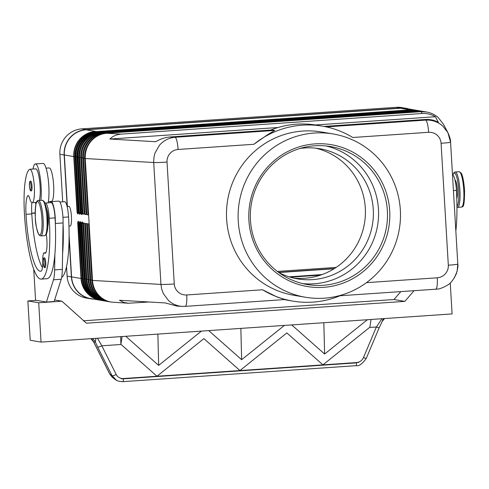 <?xml version="1.0" encoding="UTF-8"?>
<svg xmlns="http://www.w3.org/2000/svg" width="489" height="489" viewBox="0 0 489 489"><rect width="100%" height="100%" fill="white"/><g stroke="black" fill="none" stroke-linecap="round" stroke-linejoin="round"><path stroke-width="0.73" d="M299.928 148.491A66.015 64.689 -80.4 0 1 304.745 147.971A66.015 64.689 -80.4 0 1 319.714 148.723A66.015 64.689 -80.4 0 1 373.266 209.371A66.015 64.689 -80.4 0 1 312.569 279.629A66.015 64.689 -80.4 0 1 297.599 278.883A66.015 64.689 -80.4 0 1 278.846 272.562M186.725 294.965A11.828 2.298 86.1 0 1 186.541 303.192A11.828 2.298 86.1 0 1 185.209 306.371L284.836 299.543L277.074 296.988L262.569 289.769L186.725 294.965C183.473 295.136 180.612 294.158 178.155 292.037C175.808 289.867 174.512 287.177 174.267 283.975L167.024 162.073C166.883 158.858 167.855 156.015 169.927 153.546C172.116 151.107 174.836 149.744 178.082 149.469A11.828 2.298 -93.9 0 0 176.908 141.015A11.828 2.298 -93.9 0 0 175.056 137.281C168.821 137.837 163.595 140.532 159.377 145.361L155.013 153.026L154.011 156.92L153.668 161.725L160.942 284.427L92.5 280.429C92.983 286.896 95.538 292.294 100.153 296.627C103.399 299.537 107.14 301.365 111.382 302.116L128.338 303.241L123.509 302.336L119.469 300.264L165.319 302.942L176.963 306.083L182.752 306.414M149.114 301.994L128.338 303.241M174.267 283.975A11.828 0.544 176.6 0 1 166.284 284.39A11.828 0.544 176.6 0 1 160.942 284.427L161.7 289.176L163.369 293.657L168.601 300.625C172.519 304.109 177.061 306.035 182.226 306.389L185.203 306.371A11.828 2.298 86.1 0 1 185.184 306.377M82.207 212.849L81.278 212.88L82.201 213.681A0.789 0.77 99.6 0 0 81.474 214.524L81.889 214.592A0.789 0.77 -80.4 0 1 82.183 213.925M80.269 212.519L79.34 212.55L80.263 213.351A0.789 0.77 99.6 0 0 79.536 214.194L79.951 214.261A0.789 0.77 -80.4 0 1 80.245 213.595M78.332 212.189L77.403 212.22L78.326 213.021A0.789 0.77 99.6 0 0 77.598 213.864L78.014 213.931A0.789 0.77 -80.4 0 1 78.307 213.265M80.709 222.324A0.789 0.77 -80.4 0 1 80.398 221.737L80.93 223.387L84.218 279.017C85.667 290.814 92.073 298.064 103.423 300.766A23.661 23.185 -80.4 0 1 84.23 279.023L85.214 279.14L81.907 223.497L82.635 222.733M82.647 222.654A0.789 0.77 -80.4 0 1 82.335 222.067L81.92 222A0.789 0.77 99.6 0 0 82.568 222.721M80.398 221.737L79.982 221.67L79.634 223.167L82.941 278.809L83.277 278.809L79.97 223.167L80.697 222.403M79.982 221.67A0.789 0.77 99.6 0 0 80.624 222.391A0.789 0.77 99.6 0 0 80.63 222.397L80.746 222.416M78.772 221.994A0.789 0.77 -80.4 0 1 78.46 221.407L78.044 221.34A0.789 0.77 99.6 0 0 78.686 222.061A0.789 0.77 99.6 0 0 78.692 222.067L78.808 222.085M78.044 221.34L77.696 222.837L81.003 278.479L81.339 278.479L78.032 222.837L78.76 222.073M425.265 119.487L425.595 120.111C432.062 119.799 437.753 121.743 442.667 125.948L447.857 132.531L443.407 124.151L438.223 117.562C434.868 114.634 430.992 112.782 426.61 112.005L421.151 111.724L422.099 113.509C426.818 113.228 431.255 114.298 435.424 116.73L438.401 122.348C434.36 120.147 429.984 119.194 425.265 119.487L324.005 126.425M435.644 289.201A11.828 2.298 -93.9 0 0 435.742 289.207C438.847 289.311 442.771 287.942 447.514 285.105C450.497 283.632 453.444 279.849 456.347 273.736C457.777 268.516 458.26 265.301 457.808 264.097A11.828 0.544 176.6 0 1 457.808 264.097A11.828 0.544 176.6 0 1 455.222 264.592A11.828 0.544 176.6 0 1 448.321 265.197C448.462 268.406 447.496 271.248 445.418 273.718C443.23 276.163 440.516 277.52 437.264 277.795L366.475 282.648M339.922 295.772L435.748 289.207A11.828 2.298 -93.9 0 0 437.08 286.022A11.828 2.298 -93.9 0 0 437.264 277.795M326.389 126.908L425.595 120.111A11.828 2.298 86.1 0 1 427.447 123.845A11.828 2.298 86.1 0 1 428.621 132.299C431.879 132.134 434.733 133.112 437.19 135.233C439.544 137.397 440.84 140.086 441.078 143.289L448.321 265.197M428.621 132.299L352.777 137.501A88.729 86.944 99.6 0 0 322.532 126.162A88.729 86.944 99.6 0 0 302.416 125.153A88.729 86.944 99.6 0 0 253.925 144.273L267.44 134.811L274.726 130.447L272.012 129.988L169.964 136.981C165.233 137.336 160.496 138.919 155.74 141.718L109.891 139.041C112.727 136.125 116.498 134.493 121.199 134.133L422.099 113.509M322.532 126.162L316.719 125.172A88.729 86.944 99.6 0 0 296.603 124.169A88.729 86.944 99.6 0 0 270.668 130.08M262.569 289.769A88.729 86.944 99.6 0 0 292.813 301.108A88.729 86.944 99.6 0 0 312.929 302.11A88.729 86.944 99.6 0 0 341.732 294.995M121.199 134.133L106.608 133.277C100.373 133.839 95.147 136.529 90.93 141.358C86.865 146.327 84.976 152.048 85.257 158.528L153.705 162.525A11.828 0.544 176.6 0 0 159.041 162.489A11.828 0.544 176.6 0 0 167.024 162.073M456.812 198.748A9.859 1.913 -93.9 0 0 457.38 190.068A9.859 1.913 -93.9 0 0 454.99 179.952M455.84 231.034A63.093 12.243 -93.9 0 0 456.42 190.368A14.786 2.867 -93.9 0 0 454.629 178.613A14.786 2.867 -93.9 0 0 452.521 175.117M47.806 226.511A9.859 1.913 -93.9 0 0 48.283 218.106A9.859 1.913 -93.9 0 0 46.602 208.925M39.285 200.472A16.76 3.252 -93.9 0 0 39.719 181.56A16.76 3.252 -93.9 0 0 35.673 168.858L29.884 169.255A16.76 3.252 -93.9 0 0 29.578 169.353A46.638 9.046 -93.9 0 0 24.45 214.054A63.093 12.243 -93.9 0 0 41.168 279.109A63.093 12.243 -93.9 0 0 49.255 218.265A14.786 2.867 -93.9 0 0 47.464 206.517A14.786 2.867 -93.9 0 0 45.336 203.021A14.786 2.867 -93.9 0 0 45.043 203.124M46.339 234.408A13.802 2.677 86.1 0 1 45.129 253.302A13.802 2.677 86.1 0 1 44.542 253.027A9.859 1.913 -93.9 0 0 44.12 252.831A9.859 1.913 -93.9 0 0 42.781 260.484A13.802 2.677 86.1 0 1 40.997 271.181A55.208 10.709 86.1 0 1 40.624 271.242A55.208 10.709 86.1 0 1 26.003 214.316A19.719 3.826 86.1 0 1 27.702 195.875A9.859 1.913 86.1 0 1 28.111 195.588A9.859 1.913 86.1 0 1 29.615 198.222A16.76 3.252 -93.9 0 0 32.176 202.697A16.76 3.252 -93.9 0 0 32.482 202.599A16.76 3.252 -93.9 0 0 34.218 184.952A16.76 3.252 -93.9 0 0 29.884 169.255M33.729 269.17L35.575 300.203L46.424 302.043L53.478 279.8A19.719 3.826 -93.9 0 0 54.621 269.897L54.866 254.494A63.093 12.243 -93.9 0 0 55.355 224.164A63.093 12.243 -93.9 0 0 55.043 217.874A14.786 2.867 -93.9 0 0 53.252 206.12A14.786 2.867 -93.9 0 0 51.125 202.623L45.336 203.021M67.103 206.468L68.827 206.352A9.859 1.913 86.1 0 1 71.443 216.517A9.859 1.913 86.1 0 1 70.178 226.022L68.961 226.107M48.35 201.59L51.473 201.376A16.76 3.252 -93.9 0 0 51.779 201.279A16.76 3.252 -93.9 0 0 53.515 183.632A16.76 3.252 -93.9 0 0 49.181 167.935L46.058 168.149M61.657 277.391A63.093 12.243 -93.9 0 0 68.552 216.945A14.786 2.867 -93.9 0 0 66.761 205.197A14.786 2.867 -93.9 0 0 64.634 201.7L59.902 202.024M35.3 202.483A21.687 4.205 -93.9 0 0 35.886 204.176M40.874 200.362A21.687 4.205 -93.9 0 0 40.171 177.299A21.687 4.205 -93.9 0 0 35.532 163.956A21.687 4.205 -93.9 0 0 35.336 163.943A21.687 4.205 -93.9 0 0 33.008 169.041M35.336 163.943L43.056 163.412A21.687 4.205 86.1 0 1 43.252 163.424A21.687 4.205 86.1 0 1 48.179 178.937A21.687 4.205 86.1 0 1 48.118 202.831M31.999 186.144A4.927 0.954 86.1 0 1 31.369 190.893C31.088 189.64 30.459 193.815 29.432 185.887A4.138 0.801 86.1 0 1 30.012 181.902A4.138 0.801 86.1 0 1 31.07 186.168A4.138 0.801 86.1 0 1 30.501 190.16A4.138 0.801 86.1 0 1 29.444 185.893C29.597 180.08 29.566 182.183 30.691 181.058A4.927 0.954 86.1 0 1 30.74 181.064A4.927 0.954 86.1 0 1 31.999 186.144M45.764 262.831A4.927 0.954 86.1 0 1 45.129 267.581C44.854 266.328 44.224 270.503 43.191 262.575C43.362 256.768 43.325 258.87 44.456 257.746A4.927 0.954 86.1 0 1 44.499 257.752A4.927 0.954 86.1 0 1 45.764 262.831M381.958 318.73L376.389 326.982L363.468 357.581A3.943 0.452 -157.1 0 0 365.668 358.296A3.943 0.452 -157.1 0 0 366.298 358.303C362.367 363.883 358.938 366.34 356.004 365.68A3.943 0.764 -93.9 0 0 356.371 365.045A3.943 0.764 -93.9 0 0 356.542 362.869L123.369 378.847L121.186 378.7L123.155 378.553C120.019 378.553 117.702 377.215 116.211 374.525A3.943 1.088 153.4 0 1 113.637 375.564A3.943 1.088 153.4 0 1 112.005 375.613L116.382 380.21M113.191 378.021L109.774 374.036A3.943 1.088 153.4 0 1 109.652 373.902L93.668 342.007L95.361 342.055A9.859 9.658 99.6 0 0 92.238 338.584M116.211 374.525L101.816 345.802A3.943 1.088 153.4 0 1 99.243 346.842A3.943 1.088 153.4 0 1 97.617 346.89L112.005 375.613L109.774 374.036L93.607 341.756A9.859 9.658 -80.4 0 0 91.009 338.669M366.298 358.303L379.219 327.703A3.943 0.452 -157.1 0 1 379.219 327.703A3.943 0.452 -157.1 0 1 378.59 327.697A3.943 0.452 -157.1 0 1 376.389 326.982L369.574 327.453M123.369 378.847A3.943 0.764 86.1 0 1 123.197 381.023A3.943 0.764 86.1 0 1 122.831 381.658A3.943 0.764 86.1 0 1 122.8 381.658M121.089 344.482L101.816 345.802L97.5 338.223M315.711 148.173A66.015 64.689 -80.4 0 1 365.179 217.727A66.015 64.689 -80.4 0 1 304.61 278.278A66.015 64.689 -80.4 0 1 293.644 278.076M314.396 133.032A82.812 81.15 -80.4 0 1 333.168 133.968A82.812 81.15 -80.4 0 1 400.369 219.653A82.812 81.15 -80.4 0 1 324.207 298.186A82.812 81.15 -80.4 0 1 305.429 297.251A82.812 81.15 -80.4 0 1 238.229 211.56A82.812 81.15 -80.4 0 1 314.396 133.032M305.429 297.251L293.803 295.277A82.812 81.15 -80.4 0 1 226.603 209.585A82.812 81.15 -80.4 0 1 302.77 131.052A82.812 81.15 -80.4 0 1 321.542 131.993L333.168 133.968M323.058 285.301A69.958 68.552 -80.4 0 1 307.196 284.512A69.958 68.552 -80.4 0 1 250.429 212.122A69.958 68.552 -80.4 0 1 314.769 145.783A69.958 68.552 -80.4 0 1 330.631 146.578A69.958 68.552 -80.4 0 1 387.398 218.962A69.958 68.552 -80.4 0 1 323.058 285.301M323.559 287.336A71.926 70.483 -80.4 0 1 248.907 220.435A71.926 70.483 -80.4 0 1 315.038 143.882A71.926 70.483 -80.4 0 1 389.696 210.783A71.926 70.483 -80.4 0 1 323.559 287.336M326.145 145.966A69.958 68.552 -80.4 0 1 378.468 209.335A69.958 68.552 -80.4 0 1 314.146 283.785A69.958 68.552 -80.4 0 1 302.764 283.602M284.457 325.417L371.041 319.482L369.825 327.251L322.929 364.861L286.847 332.936L239.952 370.546L203.87 338.62L156.975 376.23L120.893 344.305L122.103 336.542L125.759 336.291L158.656 365.399L201.419 331.102L208.736 330.601L241.633 359.715L284.396 325.417L291.713 324.916L324.617 354.024L367.373 319.727L452.08 313.926L450.241 282.929M414.061 290.692L404.831 301.371L86.431 323.192L61.871 301.181L38.717 302.77L41.052 342.092L125.716 336.291M121.186 378.7L356.542 362.869M123.155 378.553L358.712 362.422M125.759 336.291L208.693 330.607M208.736 330.601L284.396 325.411M241.633 359.715L240.857 328.4M158.656 365.399L157.88 334.085M324.617 354.024L323.834 322.716M120.893 344.305L120.704 336.634M38.717 302.77L27.867 300.924L30.202 340.252L41.052 342.092M384.568 318.553L382.16 321.487L383.254 318.645M95.905 338.333L95.361 342.055L97.617 346.89M404.831 301.371L393.981 299.525L83.301 320.821M61.871 301.181L54.64 299.953M27.867 300.924L36.4 300.344M44.884 301.976L45.703 301.921M41.168 279.109L46.956 278.712A63.093 12.243 -93.9 0 0 54.866 254.494M400.833 291.597L393.981 299.525M42.439 267.617A55.208 10.709 86.1 0 1 31.791 213.919A19.719 3.826 86.1 0 1 31.748 213.222A19.719 3.826 86.1 0 1 31.834 202.629M55.355 224.164L55.367 223.479A15.776 3.062 -93.9 0 0 51.058 201.639A15.776 3.062 -93.9 0 0 50.061 202.697M35.165 213.198L31.748 213.222M51.058 201.639L58.778 201.113A15.776 3.062 86.1 0 1 63.081 222.953L62.335 269.366A19.719 3.826 86.1 0 1 61.198 279.274L54.145 301.517L46.424 302.043M31.748 213.143L35.165 212.911M62.586 253.962A63.093 12.243 -93.9 0 0 63.075 223.638M67.195 206.462L64.138 154.989A23.857 23.38 -80.4 0 1 86.076 129.597L400.619 108.038A23.857 23.38 -80.4 0 1 406.029 108.313A23.857 23.38 -80.4 0 1 408.951 109.01M406.029 108.313L401.762 107.586A23.857 23.38 99.6 0 0 396.353 107.317L81.81 128.87A23.857 23.38 99.6 0 0 59.878 154.261L62.702 201.829M66.547 266.584L67.115 276.163A23.857 23.38 99.6 0 0 86.474 298.082L90.734 298.81A23.857 23.38 -80.4 0 1 71.382 276.89L69.083 238.198M67.39 206.45L64.334 154.97A23.661 23.185 -80.4 0 1 86.088 129.793L400.625 108.24A23.661 23.185 -80.4 0 1 405.992 108.503L415.424 110.104A23.661 23.185 99.6 0 0 410.057 109.842L410.179 110.086A23.429 22.959 -80.4 0 1 411.72 110.037M322.092 274.567L289.109 276.829M454.415 277.776L457.123 271.291L457.808 264.152M110.532 301.964A23.661 23.185 -80.4 0 1 109.952 301.872A23.661 23.185 -80.4 0 1 90.758 280.136L87.403 223.705L88.564 223.907L91.92 280.331L92.5 280.429L85.257 158.528L84.676 158.43L88.032 214.854L86.865 214.659L83.515 158.234A23.661 23.185 -80.4 0 1 105.269 133.051L419.813 111.498A23.661 23.185 -80.4 0 1 425.173 111.767A23.661 23.185 -80.4 0 1 425.754 111.871M450.565 142.195L457.808 264.097L450.558 142.207A11.828 0.544 176.6 0 0 450.558 142.183L447.857 132.537C449.843 137.097 450.748 140.319 450.565 142.195A11.828 0.544 176.6 0 1 447.979 142.69A11.828 0.544 176.6 0 1 441.078 143.289M284.182 299.592A88.729 86.944 99.6 0 0 287 300.118L292.813 301.108M435.424 116.73L315.387 124.958M278.064 127.513L109.891 139.041M71.571 276.878L81.003 278.479A23.661 23.185 99.6 0 0 100.196 300.215L90.765 298.614A23.661 23.185 -80.4 0 1 71.571 276.878L69.102 235.252M106.657 301.303A23.661 23.185 -80.4 0 1 106.076 301.218A23.661 23.185 -80.4 0 1 86.883 279.476L83.527 223.051L84.689 223.247L88.044 279.671A23.661 23.185 99.6 0 0 107.238 301.413L108.014 301.542A23.661 23.185 -80.4 0 1 88.821 279.806L85.465 223.381L86.626 223.577L89.982 280.001A23.661 23.185 99.6 0 0 109.175 301.744L109.952 301.872M425.173 111.767L424.403 111.633A23.661 23.185 99.6 0 0 419.036 111.364L104.493 132.922A23.661 23.185 99.6 0 0 82.739 158.1L86.095 214.524L84.927 214.329L81.577 157.904A23.661 23.185 -80.4 0 1 103.332 132.721L417.875 111.168A23.661 23.185 -80.4 0 1 423.236 111.437A23.661 23.185 -80.4 0 1 423.816 111.541M423.236 111.437L422.465 111.303A23.661 23.185 99.6 0 0 417.099 111.034L102.556 132.592A23.661 23.185 99.6 0 0 80.801 157.77L84.157 214.2L82.989 213.999L79.64 157.574A23.661 23.185 -80.4 0 1 101.394 132.391L415.937 110.838A23.661 23.185 -80.4 0 1 421.298 111.107A23.661 23.185 -80.4 0 1 421.879 111.211M91.92 280.331A23.661 23.185 99.6 0 0 111.113 302.074L111.382 302.116M108.595 301.634A23.661 23.185 -80.4 0 1 108.014 301.542M88.014 214.628L86.865 214.659M426.61 112.005L426.341 111.963A23.661 23.185 99.6 0 0 420.974 111.694L106.431 133.246A23.661 23.185 99.6 0 0 84.676 158.43M86.076 214.298L84.927 214.329M84.139 213.968L82.989 213.999M278.816 272.544L334.054 268.761M93.723 299.115A23.857 23.38 -80.4 0 1 90.734 298.81M334.409 268.534L278.571 272.361M277.33 271.432L336.157 267.404M80.942 212.874L81.278 212.88L77.971 157.238L77.635 157.232L80.942 212.874L81.474 214.524M79.951 214.261L80.294 212.764L76.993 157.122A23.661 23.185 -80.4 0 1 98.747 131.944L99.518 132.305L414.055 110.746A23.429 22.959 -80.4 0 1 415.595 110.691M413.278 110.386L418.651 110.655A23.661 23.185 -80.4 0 0 413.284 110.386L98.735 131.944L413.284 110.386L414.067 110.795M79.004 212.544L79.34 212.55L76.033 156.908A23.429 22.959 -80.4 0 1 97.58 131.975L97.452 131.724A23.661 23.185 99.6 0 0 75.697 156.902L79.004 212.544L79.536 214.194M97.598 132.048L412.117 110.416A23.429 22.959 -80.4 0 1 413.657 110.367M411.341 110.056L416.714 110.325A23.661 23.185 -80.4 0 0 411.347 110.062L96.798 131.614L411.341 110.056L412.129 110.465M76.962 156.883L75.055 156.792A23.661 23.185 -80.4 0 1 96.81 131.614L411.995 110.166A23.661 23.185 99.6 0 1 417.361 110.435A23.661 23.185 99.6 0 1 418.003 110.557L416.714 110.325M77.066 212.214L77.403 212.22L74.096 156.578L73.76 156.578L77.066 212.214L77.598 213.864M400.625 108.24L410.057 109.842L95.642 131.645L410.192 110.135M82.83 223.473L81.571 223.497L84.878 279.133A23.661 23.185 99.6 0 0 104.071 300.876A23.661 23.185 99.6 0 0 104.719 300.973L103.423 300.766M80.893 223.143L79.634 223.167M78.955 222.813L77.696 222.837M274.726 130.447L175.056 137.281L169.964 136.981M461.482 207.11A17.745 3.441 -93.9 0 0 463.755 190.001A17.745 3.441 -93.9 0 0 459.055 171.706L460.956 172.825C462.502 174.695 463.7 180.392 464.544 189.909C464.636 211.401 462.068 205.667 461.482 207.11L457.625 207.379A17.745 3.441 -93.9 0 0 459.898 190.264A17.745 3.441 -93.9 0 0 455.198 171.969L454.018 172.55L452.808 175.178M456.964 206.315A16.76 3.252 -93.9 0 0 458.737 190.3A16.76 3.252 -93.9 0 0 456.182 175.423A16.76 3.252 -93.9 0 0 452.875 175.209M453.437 190.569L456.42 190.368M42.237 200.27L44.034 201.248C46.473 206.841 47.708 212.581 47.733 218.473C47.788 223.883 48.533 227.886 46.308 234.463L44.664 235.674A17.745 3.441 -93.9 0 0 46.938 218.565A17.745 3.441 -93.9 0 0 42.237 200.27L38.38 200.533C36.18 199.769 35.159 205.502 35.312 217.733C35.336 223.626 36.565 229.372 39.01 234.964L40.807 235.942A17.745 3.441 -93.9 0 0 43.081 218.827A17.745 3.441 -93.9 0 0 38.38 200.533M35.33 217.746A16.76 3.252 -93.9 0 0 39.621 235.013A16.76 3.252 -93.9 0 0 41.92 218.864A16.76 3.252 -93.9 0 0 37.635 201.59A16.76 3.252 -93.9 0 0 35.33 217.746M44.835 262.856A4.138 0.801 86.1 0 1 44.267 266.847A4.138 0.801 86.1 0 1 43.209 262.581A4.138 0.801 86.1 0 1 43.778 258.589A4.138 0.801 86.1 0 1 44.835 262.856M203.62 338.822L204.066 338.791M286.597 333.137L287.043 333.107M363.468 357.581C362.117 360.46 359.873 362.117 356.744 362.545M55.367 223.479L63.081 222.953M54.621 269.897L62.335 269.366M53.478 279.8L61.198 279.274M68.552 216.945L62.953 217.33M55.043 217.874L49.255 218.265M45.679 252.954L44.542 253.027M31.791 213.919L26.003 214.316M28.564 195.814L27.702 195.875M59.878 154.261L64.138 154.989M67.115 276.163L71.382 276.89M290.338 277.202L320.454 275.136M178.082 149.469L253.925 144.273M82.293 278.681L78.747 221.939L79.096 222.134M78.992 223.057L78.46 221.407M101.486 300.435A23.661 23.185 -80.4 0 1 82.293 278.699L82.941 278.809A23.661 23.185 99.6 0 0 102.134 300.546A23.661 23.185 99.6 0 0 102.782 300.643L101.486 300.435C90.135 297.734 83.729 290.484 82.28 278.693L78.973 223.051M96.681 299.06A23.429 22.959 -80.4 0 1 81.339 278.479L82.268 278.455M100.196 300.215A23.661 23.185 99.6 0 0 100.844 300.319L100.196 300.215M98.619 299.39A23.429 22.959 -80.4 0 1 83.277 278.809L84.206 278.785M84.218 279.017L80.685 222.269L81.033 222.464M81.92 222L81.571 223.497M82.861 223.699L86.156 279.347C87.604 291.144 94.01 298.388 105.361 301.096A23.661 23.185 -80.4 0 1 86.168 279.353L82.867 223.717L82.335 222.067M86.168 279.353L88.032 279.445M88.044 279.671L89.97 279.769M89.982 280.001L91.908 280.099M82.739 158.1L84.664 158.198M80.801 157.77L82.727 157.868M81.889 214.592L82.231 213.094L78.931 157.452L80.789 157.544M98.735 131.944C84.75 134.304 77.494 142.696 76.975 157.116L77.635 157.232A23.661 23.185 99.6 0 1 99.389 132.054L413.932 110.496A23.661 23.185 99.6 0 1 419.299 110.765A23.661 23.185 99.6 0 1 419.941 110.887L418.651 110.655M78.014 213.931L78.356 212.434L75.055 156.792M64.334 154.97L73.76 156.578A23.661 23.185 99.6 0 1 95.514 131.394L86.088 129.793M100.557 299.72A23.429 22.959 -80.4 0 1 85.214 279.14L86.143 279.115M416.066 110.227A23.661 23.185 99.6 0 0 415.424 110.104L416.066 110.227M75.025 156.553L74.096 156.578A23.429 22.959 -80.4 0 1 95.642 131.645L95.661 131.718M76.975 157.116L80.294 212.764M78.9 157.207L77.971 157.238A23.429 22.959 -80.4 0 1 99.518 132.305L99.536 132.378M78.925 157.44L78.931 157.452A23.661 23.185 -80.4 0 1 100.685 132.274L415.228 110.716A23.661 23.185 -80.4 0 1 420.589 110.985L421.298 111.107M420.589 110.985L415.216 110.716L416.005 111.113M105.343 133.35L104.493 132.922M419.88 111.767L419.036 111.364M103.405 133.02L102.556 132.592M417.942 111.437L417.099 111.034M101.467 132.69L100.685 132.274L415.216 110.716M81.81 128.87L86.076 129.597M396.353 107.317L400.619 108.038M459.055 171.706L455.198 171.969M40.807 235.942L44.664 235.674M115.416 379.598L113.185 378.015M382.154 321.493L379.219 327.703M93.668 342.007L90.942 338.675M109.67 373.938L112.354 377.367M356.004 365.68L122.831 381.658C119.328 381.542 116.859 380.858 115.428 379.605M44.12 252.831L45.832 252.715M32.176 202.697L36.418 202.409M456.97 207.287L457.625 207.379M82.849 223.711L82.623 222.599L82.971 222.788M105.361 301.096L106.076 301.218M96.798 131.614C82.812 133.974 75.557 142.366 75.037 156.786L78.277 213.375L78.723 213.1M80.282 212.758L80.214 213.705L80.661 213.43M100.673 132.274C86.687 134.634 79.432 143.026 78.912 157.446L82.152 214.035L82.598 213.76"/></g></svg>
